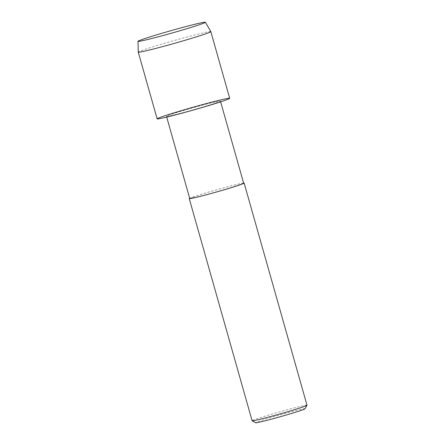 <?xml version="1.0" encoding="UTF-8"?>
<svg xmlns="http://www.w3.org/2000/svg" width="445" height="445" viewBox="0 0 445 445"><rect width="100%" height="100%" fill="white"/><g stroke="black" fill="none" stroke-linecap="round" stroke-linejoin="round"><path stroke-width="0.33" stroke-dasharray="2.23 1.67" d="M215.046 101.972A28.024 1.029 -15.8 0 0 184.814 110.143A28.024 1.029 -15.8 0 0 166.491 116.34A28.024 1.029 -15.8 0 0 193.731 109.698A28.024 1.029 -15.8 0 0 220.414 101.082A28.024 1.029 -15.8 0 0 215.046 101.972M243.66 183.223A28.024 1.029 -15.8 0 0 238.292 184.113A28.024 1.029 -15.8 0 0 208.06 192.285A28.024 1.029 -15.8 0 0 189.737 198.481M243.61 183.04L238.676 183.991C231.528 185.554 210.402 191.406 200.261 194.626L189.681 198.298M307 405.223A28.519 1.046 -15.8 0 0 301.532 406.129A28.519 1.046 -15.8 0 0 270.76 414.445A28.519 1.046 -15.8 0 0 252.115 420.753M305.025 408.783A25.671 0.94 -15.8 0 0 300.114 409.556A25.671 0.94 -15.8 0 0 271.99 417.171A25.671 0.94 -15.8 0 0 255.658 422.75M229.698 98.317A37.703 1.379 -15.8 0 0 222.472 99.513A37.703 1.379 -15.8 0 0 181.788 110.505A37.703 1.379 -15.8 0 0 157.141 118.848M210.819 31.606A37.703 1.379 -15.8 0 0 203.599 32.819A37.703 1.379 -15.8 0 0 163.081 43.76A37.703 1.379 -15.8 0 0 138.262 52.137M166.708 117.102L166.491 116.34M220.631 101.844L220.414 101.082"/><path stroke-width="0.67" d="M222.472 99.513A37.703 1.379 -15.8 0 0 160.072 117.436A37.703 1.379 -15.8 0 0 197.708 108.791A37.703 1.379 -15.8 0 0 222.472 99.513M166.708 117.102L189.737 198.481A28.024 1.029 -15.8 0 0 216.976 191.845A28.024 1.029 -15.8 0 0 243.66 183.223L220.631 101.844M189.681 198.298L194.721 197.714C201.869 196.156 222.995 190.304 233.136 187.078C240.033 184.931 243.704 183.596 244.138 183.09L243.61 183.04M189.253 198.62L252.115 420.753A28.519 1.046 -15.8 0 0 252.143 420.786A28.519 1.046 -15.8 0 0 279.838 413.995A28.519 1.046 -15.8 0 0 306.989 405.267A28.519 1.046 -15.8 0 0 307 405.223L244.138 183.09M252.143 420.786L255.658 422.75A25.671 0.94 -15.8 0 0 280.589 416.637A25.671 0.94 -15.8 0 0 305.025 408.783L306.989 405.267M210.824 31.617A37.703 1.379 -15.8 0 1 174.918 43.215A37.703 1.379 -15.8 0 1 138.267 52.154A37.703 1.379 -15.8 0 0 138.267 52.154L157.141 118.848A37.703 1.379 -15.8 0 0 193.792 109.909A37.703 1.379 -15.8 0 0 229.698 98.317L210.824 31.617A37.703 1.379 -15.8 0 0 210.819 31.606L205.368 22.25A35.01 1.285 -15.8 0 0 198.665 23.374A35.01 1.285 -15.8 0 0 161.046 33.536A35.01 1.285 -15.8 0 0 138 41.313A35.01 1.285 -15.8 0 0 172.037 33.03A35.01 1.285 -15.8 0 0 205.368 22.25M138.262 52.137L138 41.313"/></g></svg>

